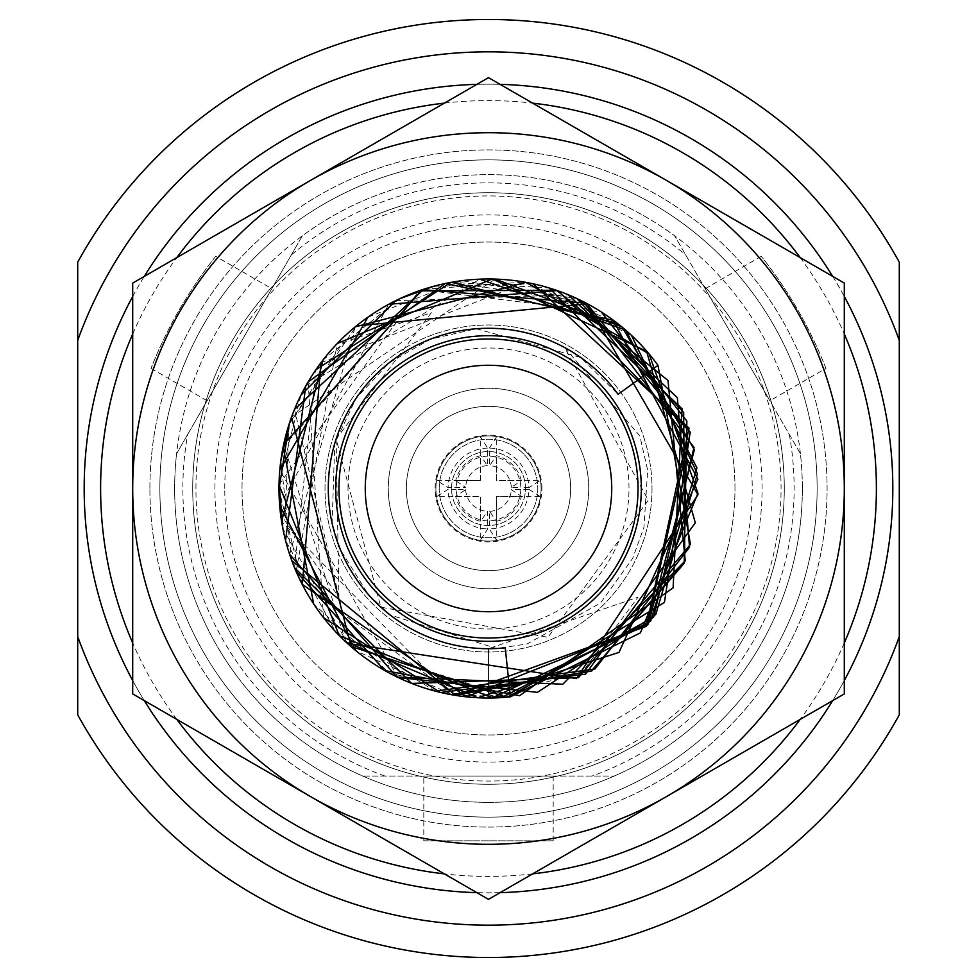 <?xml version="1.0" encoding="UTF-8"?>
<svg xmlns="http://www.w3.org/2000/svg" width="977" height="977" viewBox="0 0 977 977"><rect width="100%" height="100%" fill="white"/><g stroke="black" fill="none" stroke-linecap="round" stroke-linejoin="round"><path stroke-width="0.73" stroke-dasharray="4.88 3.66" d="M365.264 488.5A123.236 123.236 0 0 0 488.5 611.736A123.236 123.236 0 0 0 611.736 488.5A123.236 123.236 0 0 0 488.5 365.264A123.236 123.236 0 0 0 365.264 488.5A123.236 123.236 0 0 0 488.5 611.736A123.236 123.236 0 0 0 611.736 488.5A123.236 123.236 0 0 0 488.5 365.264A123.236 123.236 0 0 0 365.264 488.5A123.236 123.236 0 0 0 488.5 611.736A123.236 123.236 0 0 0 611.736 488.5A123.236 123.236 0 0 0 488.5 365.264A123.236 123.236 0 0 0 365.264 488.5M338.97 488.5A149.53 149.53 0 0 1 488.5 338.97A149.53 149.53 0 0 1 638.03 488.5A149.53 149.53 0 0 1 488.5 638.03A149.53 149.53 0 0 1 338.97 488.5A149.53 149.53 0 0 1 488.5 338.97A149.53 149.53 0 0 1 638.03 488.5A149.53 149.53 0 0 1 488.5 638.03A149.53 149.53 0 0 1 338.97 488.5M641.315 488.5A152.815 152.815 0 0 1 488.5 641.315A152.815 152.815 0 0 1 335.685 488.5A152.815 152.815 0 0 1 488.5 335.685A152.815 152.815 0 0 1 641.315 488.5M291.244 255.046L302.345 235.823A313.849 313.849 0 0 1 674.655 235.823L800.407 453.621A313.849 313.849 0 0 1 614.24 776.056L362.76 776.056A313.849 313.849 0 0 1 176.593 453.621L302.345 235.823A313.849 313.849 0 0 1 674.655 235.823L800.407 453.621A313.849 313.849 0 0 1 614.24 776.056L362.76 776.056A313.849 313.849 0 0 1 488.5 174.651A313.849 313.849 0 0 1 802.349 488.5A313.849 313.849 0 0 1 488.5 802.349A313.849 313.849 0 0 1 176.593 453.621L291.244 255.046A305.63 305.63 0 0 1 685.756 255.046M384.95 776.056A305.63 305.63 0 0 1 187.694 434.399M789.306 434.399A305.63 305.63 0 0 1 592.05 776.056M825.968 368.366C809.982 327.857 788.415 290.499 761.278 256.316C788.378 290.45 809.945 327.796 825.968 368.366L769.876 400.753L705.186 288.704L769.876 400.753M761.278 256.316L705.186 288.704M215.722 256.316C188.634 290.413 167.067 327.771 151.032 368.366C167.043 327.82 188.61 290.474 215.722 256.316L271.814 288.704L207.124 400.753L271.814 288.704M151.032 368.366L207.124 400.753M423.81 840.818L553.19 840.818L423.81 840.818L423.81 776.056L553.19 776.056L423.81 776.056M553.19 840.818L553.19 776.056M844.299 642.976A387.893 387.893 0 0 1 800.187 719.402M532.624 873.878A387.893 387.893 0 0 1 444.376 873.878M176.813 719.402A387.893 387.893 0 0 1 132.701 642.976M844.299 680.542A404.319 404.319 0 0 1 832.722 700.619M500.09 892.66A404.319 404.319 0 0 1 476.91 892.66M144.278 700.619A404.319 404.319 0 0 1 132.701 680.542M149.908 488.5A338.592 338.592 0 0 1 488.5 149.908A338.592 338.592 0 0 1 827.092 488.5A338.592 338.592 0 0 1 488.5 827.092A338.592 338.592 0 0 1 149.908 488.5A338.592 338.592 0 0 1 488.5 149.908A338.592 338.592 0 0 1 827.092 488.5A338.592 338.592 0 0 1 488.5 827.092A338.592 338.592 0 0 1 149.908 488.5M439.21 488.5A49.29 49.29 0 0 1 488.5 439.21A49.29 49.29 0 0 1 537.79 488.5A49.29 49.29 0 0 1 488.5 537.79A49.29 49.29 0 0 1 439.21 488.5A49.29 49.29 0 0 1 488.5 439.21A49.29 49.29 0 0 1 537.79 488.5A49.29 49.29 0 0 1 488.5 537.79A49.29 49.29 0 0 1 439.21 488.5M588.728 488.5A100.228 100.228 0 0 1 488.5 588.728A100.228 100.228 0 0 1 388.272 488.5A100.228 100.228 0 0 1 488.5 388.272A100.228 100.228 0 0 1 588.728 488.5A100.228 100.228 0 0 1 488.5 588.728A100.228 100.228 0 0 1 388.272 488.5A100.228 100.228 0 0 1 488.5 388.272A100.228 100.228 0 0 1 588.728 488.5M348.007 488.5A140.493 140.493 0 0 1 488.5 348.007A140.493 140.493 0 0 1 628.993 488.5A140.493 140.493 0 0 1 488.5 628.993A140.493 140.493 0 0 1 348.007 488.5M652.001 488.5A163.501 163.501 0 0 1 488.5 652.001A163.501 163.501 0 0 1 324.999 488.5A163.501 163.501 0 0 1 488.5 324.999A163.501 163.501 0 0 1 652.001 488.5A163.501 163.501 0 0 1 488.5 652.001A163.501 163.501 0 0 1 324.999 488.5A163.501 163.501 0 0 1 488.5 324.999A163.501 163.501 0 0 1 652.001 488.5M214.916 488.5A273.584 273.584 0 0 1 488.5 214.916A273.584 273.584 0 0 1 762.084 488.5A273.584 273.584 0 0 1 488.5 762.084A273.584 273.584 0 0 1 214.916 488.5M224.771 488.5A263.729 263.729 0 0 1 488.5 224.771A263.729 263.729 0 0 1 752.229 488.5A263.729 263.729 0 0 1 488.5 752.229A263.729 263.729 0 0 1 224.771 488.5M195.937 488.5A292.563 292.563 0 0 1 488.5 195.937A292.563 292.563 0 0 1 781.063 488.5A292.563 292.563 0 0 1 488.5 781.063A292.563 292.563 0 0 1 195.937 488.5M892.819 488.5A404.319 404.319 0 0 1 488.5 892.819A404.319 404.319 0 0 1 84.181 488.5A404.319 404.319 0 0 1 488.5 84.181A404.319 404.319 0 0 1 892.819 488.5M802.349 488.5A313.849 313.849 0 0 1 488.5 802.349A313.849 313.849 0 0 1 174.651 488.5A313.849 313.849 0 0 1 488.5 174.651A313.849 313.849 0 0 1 802.349 488.5M77.708 340.411L77.708 262.166A469.021 469.021 0 0 1 899.292 262.166L899.292 636.589A436.67 436.67 0 0 1 77.708 636.589L77.708 340.411A436.67 436.67 0 0 1 899.292 340.411M302.345 235.823L176.593 453.621L302.345 235.823M132.701 296.458A404.319 404.319 0 0 1 144.278 276.381M476.91 84.34A404.319 404.319 0 0 1 500.09 84.34M832.722 276.381A404.319 404.319 0 0 1 844.299 296.458M899.292 636.589L899.292 714.834A469.021 469.021 0 0 1 77.708 714.834L77.708 636.589M132.701 334.024A387.893 387.893 0 0 1 176.813 257.598M444.376 103.122A387.893 387.893 0 0 1 532.624 103.122M800.187 257.598A387.893 387.893 0 0 1 844.299 334.024M510.397 696.857L505.243 647.836M657.997 365.361L618.111 394.329L580.582 357.399L476.214 328.76L430.588 339.129L389.225 362.76L355.97 398.482L334.769 443.399L332.095 523.196L340.472 549.758L368.121 594.211L390.141 614.96L496.609 648.508L527.079 643.99L600.586 602.968L632.705 558.294L643.928 527.372L647.666 470.255L639.85 435.974L564.718 347.58L648.288 500.236L547.987 637.297L380.847 607.169L336.137 438.991L431.382 312.689L342.78 342.646L289.253 423.762L284.857 520.717L338.946 597.155L336.137 438.991M488.5 698.005L582.365 672.042L638.054 597.155L488.5 648.704L488.5 698.005L488.5 648.704M734.973 488.5A246.473 246.473 0 0 0 488.5 242.027A246.473 246.473 0 0 0 242.027 488.5A246.473 246.473 0 0 0 488.5 734.973A246.473 246.473 0 0 0 734.973 488.5A246.473 246.473 0 0 0 488.5 242.027A246.473 246.473 0 0 0 242.027 488.5A246.473 246.473 0 0 0 488.5 734.973A246.473 246.473 0 0 0 734.973 488.5M192.725 488.5A295.775 295.775 0 0 0 488.5 784.275A295.775 295.775 0 0 0 784.275 488.5A295.775 295.775 0 0 0 488.5 192.725A295.775 295.775 0 0 0 192.725 488.5A295.775 295.775 0 0 0 488.5 784.275A295.775 295.775 0 0 0 784.275 488.5A295.775 295.775 0 0 0 488.5 192.725A295.775 295.775 0 0 0 192.725 488.5A295.775 295.775 0 0 0 488.5 784.275A295.775 295.775 0 0 0 784.275 488.5A295.775 295.775 0 0 0 488.5 192.725A295.775 295.775 0 0 0 192.725 488.5A295.775 295.775 0 0 0 488.5 784.275A295.775 295.775 0 0 0 784.275 488.5A295.775 295.775 0 0 0 488.5 192.725A295.775 295.775 0 0 0 192.725 488.5M159.862 488.5A328.638 328.638 0 0 0 488.5 817.138A328.638 328.638 0 0 0 817.138 488.5A328.638 328.638 0 0 0 488.5 159.862A328.638 328.638 0 0 0 159.862 488.5A328.638 328.638 0 0 0 488.5 817.138A328.638 328.638 0 0 0 817.138 488.5A328.638 328.638 0 0 0 488.5 159.862A328.638 328.638 0 0 0 159.862 488.5M132.701 693.926L132.701 283.074L488.5 77.647L844.299 283.074L844.299 693.926L488.5 899.353L132.701 693.926M528.911 489.318L540.44 496.719A52.587 52.587 0 0 0 480.281 436.56A52.587 52.587 0 0 0 435.913 488.5A52.587 52.587 0 0 0 488.5 541.087A52.587 52.587 0 0 0 541.087 488.5A52.587 52.587 0 0 0 488.5 435.913A52.587 52.587 0 0 0 436.56 496.719A52.587 52.587 0 0 0 540.44 496.719L496.719 496.719L496.719 540.44L489.318 528.911A40.423 40.423 0 0 0 528.911 489.318L511.337 489.672L521.352 496.304L496.719 496.719M525.467 488.5A36.967 36.967 0 0 0 488.5 451.533A36.967 36.967 0 0 0 451.533 488.5A36.967 36.967 0 0 0 488.5 525.467A36.967 36.967 0 0 0 525.467 488.5A36.967 36.967 0 0 0 488.5 451.533A36.967 36.967 0 0 0 451.533 488.5A36.967 36.967 0 0 0 488.5 525.467A36.967 36.967 0 0 0 525.467 488.5M541.905 488.5A53.405 53.405 0 0 0 488.5 435.095A53.405 53.405 0 0 0 435.095 488.5A53.405 53.405 0 0 0 488.5 541.905A53.405 53.405 0 0 0 541.905 488.5M406.347 488.5A82.153 82.153 0 0 0 488.5 570.653A82.153 82.153 0 0 0 570.653 488.5A82.153 82.153 0 0 0 488.5 406.347A82.153 82.153 0 0 0 406.347 488.5A82.153 82.153 0 0 0 488.5 570.653A82.153 82.153 0 0 0 570.653 488.5A82.153 82.153 0 0 0 488.5 406.347A82.153 82.153 0 0 0 406.347 488.5M520.839 489.318A32.351 32.351 0 0 1 489.318 520.839L489.672 511.337L496.304 521.352L496.572 496.572M496.304 521.352A33.768 33.768 0 0 0 521.352 496.304M489.672 511.337A22.862 22.862 0 0 0 511.337 489.672M489.318 520.839L489.318 528.911M521.352 480.696A33.768 33.768 0 0 0 496.304 455.648L489.672 465.663L489.318 456.161A32.351 32.351 0 0 1 520.839 487.682L511.337 487.328L521.352 480.696L496.572 480.428L496.304 455.648M511.337 487.328A22.862 22.862 0 0 0 489.672 465.663M489.318 448.089L496.719 436.56L496.719 480.281L540.44 480.281L528.911 487.682A40.423 40.423 0 0 0 489.318 448.089L489.318 456.161M528.911 487.682L520.839 487.682M487.682 520.839A32.351 32.351 0 0 1 456.161 489.318L465.663 489.672L455.648 496.304A33.768 33.768 0 0 0 480.696 521.352L487.328 511.337L487.682 520.839L487.682 528.911L480.281 540.44L480.281 496.719L436.56 496.719L448.089 489.318A40.423 40.423 0 0 0 487.682 528.911M455.648 496.304L480.428 496.572L480.696 521.352M465.663 489.672A22.862 22.862 0 0 0 487.328 511.337M456.161 489.318L448.089 489.318M480.428 480.428L455.648 480.696L465.663 487.328L448.089 487.682L436.56 480.281L480.428 480.428L480.696 455.648A33.768 33.768 0 0 0 455.648 480.696M480.281 480.281L480.281 436.56L487.682 448.089L487.682 456.161L487.328 465.663L480.696 455.648M487.328 465.663A22.862 22.862 0 0 0 465.663 487.328M487.682 456.161A32.351 32.351 0 0 0 456.161 487.682M487.682 448.089A40.423 40.423 0 0 0 448.089 487.682M294.541 567.698L315.95 369.685M450.947 282.39L583.269 301.661M350.743 646.347L294.48 409.448M423.798 289.241L524.319 282.084L631.508 335.392M398.054 677.476L279.813 470.022M367.95 317.146L461.803 280.704L576.906 298.559M451.093 694.635L281.608 521.486M323.021 360.012L399.52 298.828M433.739 286.273L533.186 283.818M291.793 560.59L280.863 460.57M289.045 424.384L356.373 325.915M347.421 643.379L282.854 528.508M279.056 483.456L300.989 395.05M395.636 300.696L568.419 294.834M435.595 691.215L335.416 631.533L285.54 540.452M305.777 386.013L479.756 279.178M501.457 697.602L389.762 673.275L313.678 603.945M283.171 446.88L422.54 289.644M510.385 696.723L452.644 694.916L355.982 650.767M279.691 505.5L388.712 304.287M296.092 571.398L337.273 343.513M323.509 617.611L308.109 381.958M345.699 641.804L283.672 444.498M422.162 289.778L601.234 311.919M455.197 695.343L302.345 584.612M320.957 362.723L526.237 282.426M510.397 696.809L351.28 646.811M291.537 417.081L495.156 279.104M279.031 484.824L418.889 290.902M289.607 554.313L355.213 326.868M525.895 282.365L617.672 323.558M451.435 282.304L549.208 287.983M302.211 584.344L278.995 489.257"/><path stroke-width="1.47" d="M365.264 488.5A123.236 123.236 0 0 0 488.5 611.736A123.236 123.236 0 0 0 611.736 488.5A123.236 123.236 0 0 0 488.5 365.264A123.236 123.236 0 0 0 365.264 488.5M338.97 488.5A149.53 149.53 0 0 1 488.5 338.97A149.53 149.53 0 0 1 638.03 488.5A149.53 149.53 0 0 1 488.5 638.03A149.53 149.53 0 0 1 338.97 488.5M641.315 488.5A152.815 152.815 0 0 1 488.5 641.315A152.815 152.815 0 0 1 335.685 488.5A152.815 152.815 0 0 1 488.5 335.685A152.815 152.815 0 0 1 641.315 488.5M844.299 334.024A387.893 387.893 0 0 1 844.299 642.976M800.187 719.402A387.893 387.893 0 0 1 532.624 873.878M444.376 873.878A387.893 387.893 0 0 1 176.813 719.402M132.701 642.976A387.893 387.893 0 0 1 132.701 334.024M844.299 296.458A404.319 404.319 0 0 1 844.299 680.542M832.722 700.619A404.319 404.319 0 0 1 500.09 892.66M476.91 892.66A404.319 404.319 0 0 1 144.278 700.619M132.701 680.542A404.319 404.319 0 0 1 132.701 296.458M899.292 714.834A469.021 469.021 0 0 1 77.708 714.834L77.708 636.589A436.67 436.67 0 0 0 899.292 636.589L899.292 714.834M899.292 340.411A436.67 436.67 0 0 0 77.708 340.411L77.708 262.166A469.021 469.021 0 0 1 899.292 262.166L899.292 636.589M144.278 276.381A404.319 404.319 0 0 1 476.91 84.34M500.09 84.34A404.319 404.319 0 0 1 832.722 276.381M77.708 340.411L77.708 636.589M176.813 257.598A387.893 387.893 0 0 1 444.376 103.122M532.624 103.122A387.893 387.893 0 0 1 800.187 257.598M657.997 365.361L618.111 394.329A160.204 160.204 0 0 0 342.145 423.334A160.204 160.204 0 0 0 505.243 647.836L510.397 696.857A209.505 209.505 0 0 1 297.106 403.281A209.505 209.505 0 0 1 657.997 365.361L690.47 544.348L578.482 677.635L411.635 683.436L294.541 567.698M844.299 488.5A355.799 355.799 0 0 1 310.601 796.634L488.5 899.353L844.299 693.926L844.299 283.074L666.399 180.366A355.799 355.799 0 0 1 844.299 488.5M310.601 180.366A355.799 355.799 0 0 1 666.399 180.366L488.5 77.647L132.701 283.074L132.701 488.5A355.799 355.799 0 0 1 310.601 180.366M132.701 488.5A355.799 355.799 0 0 0 310.601 796.634L132.701 693.926L132.701 488.5M315.95 369.685L450.947 282.39M583.269 301.661L694.024 447.417L653.576 617.317L506.916 697.297L350.743 646.347M294.48 409.448L423.798 289.241M631.508 335.392L697.48 473.918L655.738 614.509L537.448 692.351L398.054 677.476M279.813 470.022L367.95 317.146M576.906 298.559L683.668 412.392L684.828 561.36L591.732 670.955L451.093 694.635M281.608 521.486L323.021 360.012M399.52 298.828L433.739 286.273M533.186 283.818L689.066 428.146L646.334 626.342L455.746 695.38L291.793 560.59M280.863 460.57L289.045 424.384M356.373 325.915L587.336 303.835L697.969 494.741L576.491 678.563L347.421 643.379M282.854 528.508L279.056 483.456M300.989 395.05L395.636 300.696M568.419 294.834L677.366 397.724L689.542 547.242L594.932 668.976L435.595 691.215M285.54 540.452L305.777 386.013M479.756 279.178L625.744 330.055L696.906 467.885L650.584 621.213L501.457 697.602M313.678 603.945L283.171 446.88M422.54 289.644L586.371 303.126L690.177 432.2L664.433 602.382L510.385 696.723M355.982 650.767L279.691 505.5M388.712 304.287L557.525 290.572L682.068 408.752L673.092 587.873L519.593 695.685L384.682 670.564L296.092 571.398M337.273 343.513L492.335 278.921L646.579 351.244L695.294 522.78L585.516 674.191L440.383 692.51L323.509 617.611M308.109 381.958L445.402 283.354L613.214 320.322L697.896 479.206L618.978 652.404L477.814 697.761L345.699 641.804M283.672 444.498L422.162 289.778M601.234 311.919L686.843 421.014L684.193 563.314L591.232 671.101L455.197 695.343M302.345 584.612L320.957 362.723M526.237 282.426L649.119 353.943L697.944 493.275L640.399 632.876L510.397 696.809M351.28 646.811L291.537 417.081M495.156 279.104L622.007 326.904L694.391 449.786L648.349 624.047L492.323 697.871L339.263 635.673L279.031 484.824M418.889 290.902L556.475 290.242L667.999 380.456L685.231 560.835L562.837 684.205L396.931 677.061L289.607 554.313M355.213 326.868L525.895 282.365M617.672 323.558L451.435 282.304M549.208 287.983L690.36 432.286L647.165 625.292L466.493 696.809L302.211 584.344M278.995 489.257L289.253 423.762"/></g></svg>
